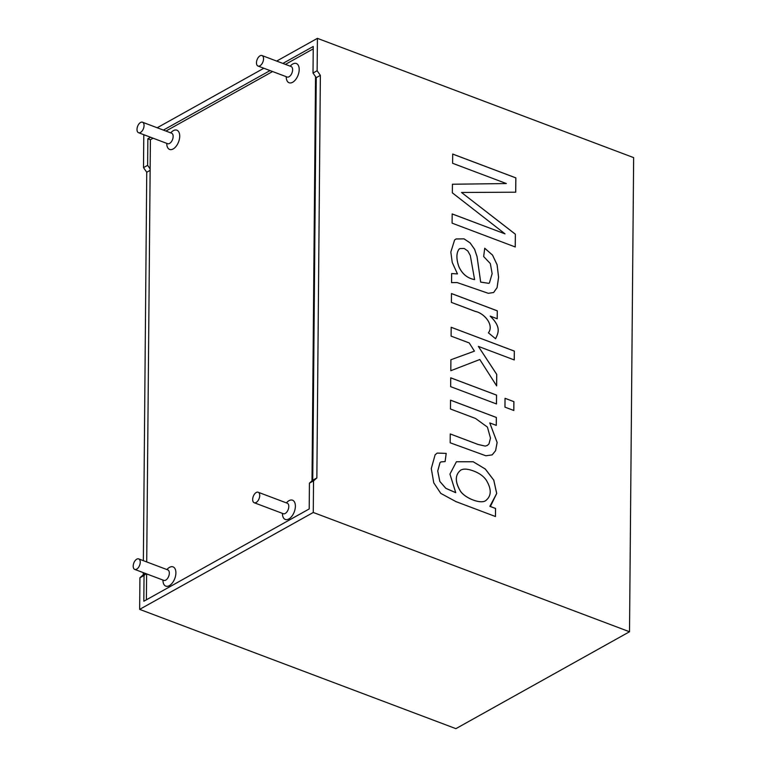 <?xml version="1.0" encoding="UTF-8"?>
<svg xmlns="http://www.w3.org/2000/svg" width="767" height="767" viewBox="0 0 767 767"><rect width="100%" height="100%" fill="white"/><g stroke="black" fill="none" stroke-linecap="round" stroke-linejoin="round"><path stroke-width="1.15" d="M313.224 48.867L285.41 64.38M272.592 71.542L165.94 131.052M153.112 138.213L150.399 139.728L146.718 561.933M146.612 573.898L146.392 599.813M315.534 76.623L312.006 480.89M260.051 55.799A5.609 3.126 110.7 0 1 261.988 55.54A5.609 3.126 110.7 0 1 263.378 60.344A5.609 3.126 110.7 0 1 259.965 65.789A5.609 3.126 110.7 0 1 258.028 66.048A5.609 3.126 110.7 0 1 256.638 61.245A5.609 3.126 110.7 0 1 260.051 55.799M256.236 492.5A5.609 3.126 110.7 0 1 258.172 492.241A5.609 3.126 110.7 0 1 259.562 497.035A5.609 3.126 110.7 0 1 256.149 502.481A5.609 3.126 110.7 0 1 254.213 502.74A5.609 3.126 110.7 0 1 252.822 497.946A5.609 3.126 110.7 0 1 256.236 492.5M136.766 559.172A5.609 3.126 110.7 0 1 138.702 558.913A5.609 3.126 110.7 0 1 140.083 563.707A5.609 3.126 110.7 0 1 136.67 569.152A5.609 3.126 110.7 0 1 134.733 569.411A5.609 3.126 110.7 0 1 133.353 564.617A5.609 3.126 110.7 0 1 136.766 559.172M140.572 122.48A5.609 3.126 110.7 0 1 142.509 122.221A5.609 3.126 110.7 0 1 143.899 127.015A5.609 3.126 110.7 0 1 140.486 132.461A5.609 3.126 110.7 0 1 138.549 132.72A5.609 3.126 110.7 0 1 137.159 127.926A5.609 3.126 110.7 0 1 140.572 122.48M143.256 572.623L143.237 574.838L139.93 577.762L144.043 575.461L143.822 601.242L309.206 508.952L309.427 483.162L313.55 480.871L313.272 512.471L139.652 609.372L455.895 728.65L629.515 631.759L633.647 157.628L317.413 38.35L317.126 70.746L320.366 75.348L316.857 477.937L313.55 480.871M139.93 577.762L139.652 609.372M495.492 516.527L455.895 501.589L440.757 493.373L433.767 482.836L431.284 468.541L435.11 454.802L437.2 453.076L446.202 453.393L445.09 461.581L440.91 461.916L439.98 462.693L437.717 470.996L439.817 481.427L445.78 488.311L455.732 492.682L449.941 474.102L456.403 461.763L473.268 461.763L485.29 469.001L493.795 480.161L496.709 493.459L489.864 506.335L495.54 508.473L495.463 516.546L495.568 508.454L489.892 506.316M455.761 492.673L445.809 488.291L439.846 481.417L437.746 470.976L440.009 462.674L440.939 461.897L445.119 461.561L446.202 453.393M450.545 400.163L450.469 409.012L475.492 418.446L487.428 427.094L490.487 438.13L489.01 443.844L487.333 445.445L485.243 446.087L478.129 444.467L450.248 433.949L450.171 442.789L485.875 455.771L492.193 454.879L495.607 450.67L497.15 442.482L489.777 422.924L496.287 425.378L496.364 417.449L450.545 400.163M450.737 377.824L450.66 386.664L496.479 403.95L496.556 395.101L450.737 377.824M505.041 398.303L504.964 407.143L513.823 410.489L513.9 401.649L505.041 398.303L513.871 401.668L513.794 410.508M451.178 327.279L451.101 336.119L469.241 342.954L474.437 351.142L450.9 359.761L450.804 370.71L479.797 359.522L496.632 385.878L496.738 374.392L478.359 346.396L514.264 359.944L514.341 351.094L451.178 327.279M451.475 293.54L451.399 302.39L475.377 311.431C483.872 312.955 494.533 324.93 488.416 332.84L495.568 338.717C498.933 332.025 500.784 326.55 490.247 316.129L497.217 318.756L497.294 310.827L451.475 293.54M451.648 273.551L457.458 273.915L452.252 262.458L450.823 252.036L454.591 240.004L456.068 238.94L464.045 238.844L470.161 242.938L474.61 249.294L477.074 256.677L480.688 282.103L488.828 283.33L489.442 282.898L492.136 273.646L490.334 263.56L483.651 256.552L484.734 248.24L492.548 255.095L497.102 264.72L498.598 277.232L497.112 287.615L493.612 292.515L488.301 293.31L457.132 282.563L451.571 282.639L451.648 273.551M515.357 234.194L461.494 192.469L515.731 192.201L515.855 177.877L452.693 154.052L452.607 163.285L506.364 183.553L452.425 184.233L452.348 192.833L505.002 233.849L452.166 213.926L452.089 223.149L515.251 246.974L515.357 234.194L515.223 246.993M313.272 512.471L629.515 631.759M144.369 134.915L143.793 135.241L143.506 167.637L146.746 172.249L143.362 560.667M150.15 168.922L147.628 165.346L147.858 138.769L150.399 139.728M144.043 575.461L146.056 573.687M282.87 63.421L313.243 46.471L313.013 73.047L316.253 77.649L312.735 480.238L309.427 483.162M317.413 38.35L276.676 61.082M263.848 68.244L157.197 127.763M143.506 167.637L147.628 165.346M270.042 70.583L163.39 130.093M150.562 137.255L147.858 138.769M313.013 73.047L317.126 70.746M452.664 154.071L515.827 177.896L515.702 192.21M461.494 192.469L515.328 234.213M452.137 213.945L505.002 233.849M452.396 184.243L506.364 183.553M457.458 273.915L451.619 273.57M456.049 238.988L464.016 238.863L470.133 242.947L474.581 249.304L477.045 256.696L480.66 282.112L488.828 283.339M484.725 248.268L492.519 255.114L497.074 264.73L498.569 277.251L497.083 287.635L493.612 292.524M474.6 279.61L470.305 255.526L467.851 251.03L464.208 248.45L459.903 248.566L459.021 249.198C456.307 253.062 456.231 258.805 458.791 266.417C462.07 273.829 467.333 278.229 474.6 279.61C467.304 278.248 462.041 273.848 458.762 266.427C456.202 258.824 456.279 253.081 458.992 249.208L459.864 248.585M451.447 293.56L497.265 310.846L497.189 318.775M490.247 316.129L490.218 316.138C500.755 326.569 498.905 332.044 495.54 338.736M488.387 332.849C494.504 324.949 483.843 312.974 475.348 311.45L451.37 302.399M451.149 327.288L514.312 351.113L514.235 359.953M478.359 346.396L496.709 374.411L496.604 385.897M450.862 359.771L474.437 351.142M450.708 377.843L496.527 395.12L496.45 403.96M450.517 400.182L496.335 417.469L496.259 425.397M489.777 422.924L497.121 442.492L495.578 450.689L492.165 454.898M450.248 433.969L478.1 444.477L485.214 446.097L487.208 445.512M437.171 453.096L446.173 453.402M456.375 461.782L473.229 461.782L485.262 469.02L493.756 480.18L496.68 493.478L490.698 505.856M473.728 471.053C467.956 468.886 463.671 468.551 460.871 470.046C455.013 474.668 454.85 481.647 460.373 490.985C464.534 497.812 480.276 504.341 485.559 500.726C491.58 496.105 491.772 489.173 486.125 479.921C483.363 476.096 479.231 473.143 473.728 471.053M460.737 470.123C454.975 474.811 454.85 481.772 460.334 491.005C464.505 497.821 480.247 504.35 485.53 500.736L485.559 500.726M312.735 480.238L316.857 477.937M316.253 77.649L320.366 75.348M146.746 172.249L150.131 170.351M143.237 574.838L145.605 573.515M290.204 66.192A10.287 5.733 110.7 0 1 292.802 63.987A10.287 5.733 110.7 0 1 299.197 69.538A10.287 5.733 110.7 0 1 292.611 82.299A10.287 5.733 110.7 0 1 286.244 76.69M166.918 569.555A10.287 5.733 110.7 0 1 169.517 567.35A10.287 5.733 110.7 0 1 175.902 572.911A10.287 5.733 110.7 0 1 169.325 585.672A10.287 5.733 110.7 0 1 162.959 580.063M286.398 502.884A10.287 5.733 110.7 0 1 288.986 500.678A10.287 5.733 110.7 0 1 295.381 506.23A10.287 5.733 110.7 0 1 288.804 518.991A10.287 5.733 110.7 0 1 282.438 513.382M170.734 132.864A10.287 5.733 110.7 0 1 173.323 130.658A10.287 5.733 110.7 0 1 179.718 136.219A10.287 5.733 110.7 0 1 173.141 148.971A10.287 5.733 110.7 0 1 166.765 143.362M261.988 55.54L291.067 66.508A5.609 3.126 110.7 0 1 292.006 72.865A5.609 3.126 110.7 0 1 287.107 77.016L287.51 77.112M258.172 492.241L287.251 503.21A5.609 3.126 110.7 0 1 288.2 509.556A5.609 3.126 110.7 0 1 283.291 513.708L283.694 513.804M138.702 558.913L167.781 569.881A5.609 3.126 110.7 0 1 168.721 576.238A5.609 3.126 110.7 0 1 163.812 580.379L164.215 580.485M142.509 122.221L171.587 133.19A5.609 3.126 110.7 0 1 172.537 139.546A5.609 3.126 110.7 0 1 167.628 143.688L168.031 143.793M258.028 66.048L287.107 77.016M254.213 502.74L283.291 513.708M134.733 569.411L163.812 580.379M138.549 132.72L167.628 143.688"/></g></svg>
